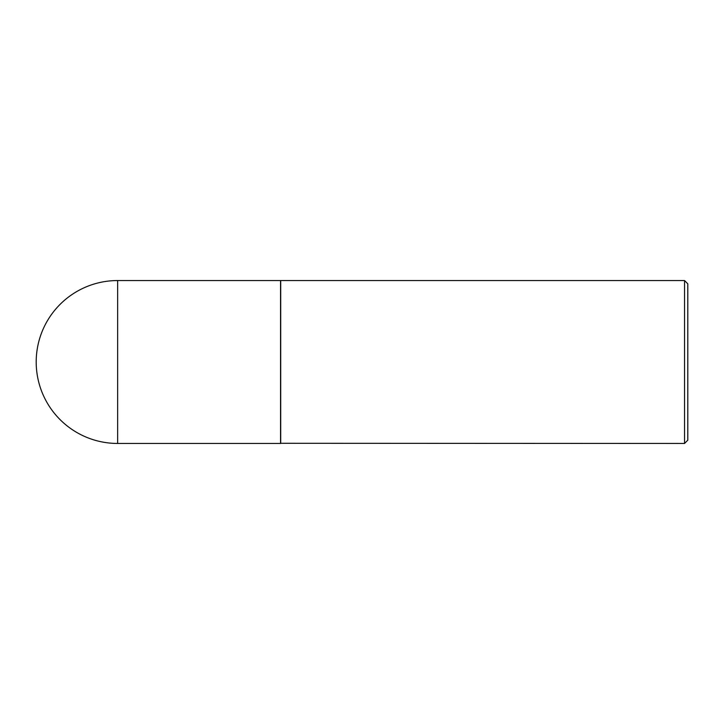 <?xml version="1.0" encoding="UTF-8"?>
<svg xmlns="http://www.w3.org/2000/svg" width="724" height="724" viewBox="0 0 724 724"><rect width="100%" height="100%" fill="white"/><g stroke="black" fill="none" stroke-linecap="round" stroke-linejoin="round"><path stroke-width="1.09" d="M117.65 280.55L280.55 280.55L280.55 443.45L117.65 443.45A81.45 81.45 0 0 1 36.2 362A81.45 81.45 0 0 1 117.65 280.55L117.65 443.45M280.55 443.287L684.542 443.45L684.542 280.55L280.713 280.55L280.713 443.45M684.542 280.55L687.8 283.808L687.8 440.192L684.542 443.45"/></g></svg>
